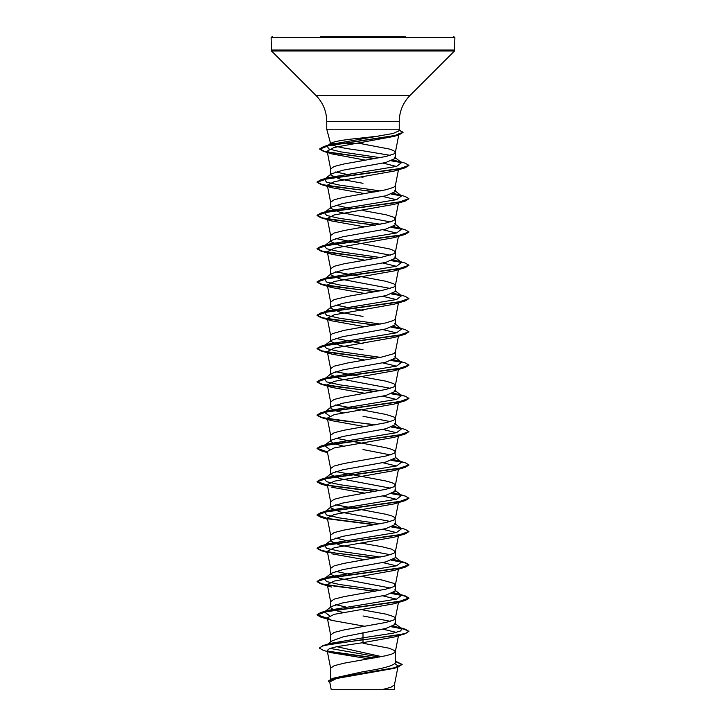 <?xml version="1.0" encoding="UTF-8"?>
<svg xmlns="http://www.w3.org/2000/svg" width="726" height="726" viewBox="0 0 726 726"><rect width="100%" height="100%" fill="white"/><g stroke="black" fill="none" stroke-linecap="round" stroke-linejoin="round"><path stroke-width="1.09" d="M320.656 36.3L405.344 36.3M363 142.877L361.112 143.694L330.639 143.694L330.983 143.049L327.127 146.053L331.056 144.356L393.029 133.484L398.783 130.934L399.246 129.201L326.754 129.201L326.754 121.451L399.246 121.451C399.4 111.368 402.984 102.702 410.009 95.469L454.485 50.992L454.884 37.679L453.505 36.3M390.289 155.337L363 150.799C343.244 148.431 332.454 146.062 330.639 143.694C332.199 141.697 342.99 139.746 363 137.84L378.654 136.08M363 183.297L340.113 179.131L330.639 174.975L331.346 173.859L342.645 170.256L385.878 162.497L395.361 158.332L395.361 152.324L393.782 150.663L389.181 148.993L361.112 143.694M330.639 174.975L330.639 168.967L334.16 166.472L343.979 163.976L385.887 156.489L393.782 153.994L395.361 152.324M381.595 656.64L336.782 646.675M330.639 679.1L330.639 668.201L334.16 665.706L343.979 663.21L385.887 655.723L391.84 654.062L394.962 652.393L394.962 650.732L389.181 648.236L363 643.245M395.361 661.15L402.177 664.408L394.064 667.902L332.626 678.383L363 671.704C382.638 668.737 393.419 665.76 395.361 662.784L395.361 651.567M327.68 644.198L331.664 641.049L343.162 636.829L385.896 628.444L395.361 624.287L395.361 618.28L393.782 616.619L385.887 614.123L363 609.958M390.298 621.284L363 615.966M330.639 641.866L330.639 634.923L334.16 632.428L343.979 629.932L385.887 622.445L393.782 619.95L395.361 618.28M343.216 612.481L333.951 610.067L330.639 607.644L331.346 606.537L342.645 602.934L385.878 595.166L395.361 591.009L395.361 585.002L393.782 583.332L382.021 580.01L361.112 576.371M390.298 588.006L340.122 578.522L330.639 574.366L331.346 573.25L342.645 569.647L385.887 561.879L395.361 557.722L395.361 551.715L391.84 549.219L382.021 546.723L361.112 543.084M330.639 607.644L330.639 601.636L334.16 599.141L343.979 596.645L385.887 589.158L393.782 586.662L395.361 585.002M390.298 554.718L340.104 545.244L330.639 541.079L331.355 539.972L342.645 536.369L385.887 528.601L395.361 524.444L394.962 517.602L391.84 515.941L385.887 514.271L335.702 504.797M330.639 574.366L330.639 568.358L334.16 565.863L343.979 563.367L385.887 555.88L393.782 553.384L395.361 551.715M390.298 521.44L340.122 511.957L330.639 507.801L331.346 506.684L342.645 503.082L385.878 495.323L395.361 491.157L394.962 484.315L391.84 482.654L385.887 480.993L335.702 471.51M330.639 541.079L330.639 535.071L334.16 532.575L343.979 530.08L385.887 522.593L393.782 520.097L395.361 518.437M390.298 488.153L340.113 478.679L330.639 474.514L331.355 473.406L342.645 469.804L385.896 462.035L395.361 457.879L394.962 451.037L391.84 449.376L385.887 447.706L335.702 438.232M330.639 507.801L330.639 501.793L334.16 499.297L343.979 496.802L385.887 489.315L393.782 486.819L395.361 485.149M390.298 454.875L363 449.557M330.639 474.514L330.639 468.506L334.16 466.01L343.979 463.515L385.887 456.028L393.782 453.532L395.361 451.871M343.216 446.073L333.951 443.65L330.639 441.236L331.346 440.119L342.645 436.517L385.878 428.757L395.361 424.592L395.361 418.584L393.782 416.924L385.887 414.428L335.702 404.945M390.298 421.588L363 416.27M330.639 441.236L330.639 435.228L334.16 432.732L343.979 430.237L385.887 422.75L393.782 420.254L395.361 418.584M343.216 412.785L333.96 410.371L330.639 407.948L331.346 406.841L342.654 403.229L385.878 395.47L395.361 391.314L395.361 385.306L393.782 383.637L385.887 381.141L363 376.985M390.298 388.31L340.104 378.827L330.639 374.67L331.355 373.554L342.645 369.951L385.887 362.183L395.361 358.027L395.361 352.101M330.639 407.948L330.639 401.941L334.16 399.445L343.979 396.95L385.887 389.463L393.782 386.967L395.361 385.306M330.639 374.67L330.639 368.663L334.16 366.167L348.308 362.837L382.021 357.01L393.782 353.689L395.343 352.192L398.456 336.192M363 333.062L385.878 328.905L395.361 324.749L395.361 318.741L393.782 320.402L385.887 322.898L343.979 330.384L332.218 333.715L330.639 335.376L330.639 341.383L331.346 340.276L342.645 336.673L363 333.062M363 316.427L340.122 312.262L330.639 308.105L331.346 306.989L342.645 303.386L385.887 295.618L395.361 291.462L395.361 285.536M390.298 288.458L340.104 278.984L330.639 274.818L331.355 273.711L342.636 270.108L385.887 262.34L395.361 258.184L395.361 252.258M330.639 308.105L330.639 302.098L334.16 299.602L348.308 296.272L382.021 290.445L393.782 287.124L395.343 285.627L398.456 269.627M395.361 285.454L393.782 283.793L385.887 281.298L335.702 271.814M390.298 255.18L340.122 245.697L330.639 241.54L331.346 240.424L342.636 236.821L385.878 229.062L395.361 224.897L395.361 218.889L393.782 217.228L385.887 214.733L363 210.567M330.639 274.818L330.639 268.811L334.16 266.315L343.979 263.819L382.021 257.167L393.782 253.837L395.343 252.339L398.456 236.349M395.361 252.176L393.782 250.506L389.181 248.846L363 243.854M390.298 221.893L340.113 212.419L330.639 208.253L331.355 207.146L342.645 203.543L385.896 195.775L395.361 191.619L395.361 185.611L393.782 187.272L385.887 189.767L343.979 197.254L334.16 199.75L330.639 202.245L330.639 208.253M330.639 241.54L330.639 235.533L334.16 233.037L343.979 230.541L385.887 223.054L393.782 220.559L395.361 218.889M351.284 607.998L350.349 607.834M345.667 606.963L335.702 604.64M351.284 574.72L335.702 571.362M351.284 541.433L350.349 541.269M345.667 540.398L335.702 538.075M361.112 376.676L335.702 371.667M363 349.705L340.113 345.549L330.639 341.383M363 343.697L335.702 338.38M363 310.419L335.702 305.101M361.112 243.546L335.702 238.536M351.284 208.607L335.702 205.249M363 177.289L361.112 176.981M351.284 175.329L335.702 171.971M394.935 663.7L398.12 666.014L396.959 667.185M402.177 664.408L397.775 667.23L393.828 668.41L336.546 678.492L329.722 681.941L331.238 689.7L381.794 689.7L390.86 687.304L394.445 684.917L397.884 667.194M330.639 143.721L326.754 129.201M394.454 684.736L394.454 689.7L381.794 689.7M363 632.609L363 637.818L330.221 643.418L323.016 645.596L319.295 648.064L323.342 650.369L331.056 652.647L367.51 658.627M329.976 648.4L379.226 657.103M395.361 662.312L395.361 662.784M394.654 623.171L401.56 628.571L400.816 630.885L392.993 633.199L363 637.818L363 639.633L323.016 645.596M327.617 651.122L375.061 657.865M332.626 678.383L328.343 681.024L329.913 682.903M405.199 633.744L394.245 637.011L363 642.655L363 639.915L405.199 633.744L408.938 631.321L405.444 633.399L395.488 635.477L331.827 643.989L322.525 646.022L319.295 648.064M328.188 651.521L374.171 658.019M395.361 661.54L402.168 664.544M397.775 667.23L335.866 677.785L328.343 681.297M363 642.655L337.318 646.567L329.622 648.527L327.172 650.478L331.056 652.647M399.019 133.593L394.182 136.361L334.078 147.451L327.154 151.153L332.018 153.93L365.741 160.192M383.092 163.105L396.378 166.454M398.456 169.013L394.245 171.055L334.305 181.645L327.299 185.175L331.755 187.698L364.888 193.624M382.784 196.456L396.378 199.741M374.716 225.251L320.801 217.718L317.062 215.558L327.39 211.938L405.199 201.075L394.245 204.342L334.305 214.923L327.299 218.453L331.755 220.976L364.888 226.902M382.784 229.734L396.387 233.019M374.716 258.529L320.801 250.996L317.062 248.846L327.39 245.225L405.199 234.353L394.245 237.62L334.296 248.21L327.308 251.74L331.755 254.263L364.888 260.189M382.784 263.012L396.387 266.306M374.716 291.816L320.801 284.283L317.062 282.124L327.39 278.503L405.199 267.64L394.245 270.907L334.296 281.488L327.299 285.019L331.755 287.55L364.888 293.467M382.784 296.299L396.387 299.584M374.716 325.094L320.801 317.561L317.062 315.411L327.39 311.79L405.199 300.918L394.245 304.185L334.305 314.775L327.299 318.306L331.755 320.828L364.888 326.754M382.784 329.577L396.387 332.871M374.716 358.381L320.801 350.849L317.062 348.689L327.39 345.068L405.199 334.205L394.245 337.472L334.296 348.053L327.299 351.584L331.755 354.106L364.888 360.032M382.784 362.864L396.378 366.149M374.716 391.659L320.801 384.127L317.062 381.976L327.39 378.355L405.199 367.483L394.245 370.75L334.296 381.341L327.299 384.871L331.755 387.394L364.888 393.32M382.784 396.151L396.378 399.436M374.716 424.946L320.801 417.414L317.062 415.254L327.39 411.633L405.199 400.77L394.245 404.037L334.296 414.619L327.308 418.149L331.755 420.681L364.888 426.598M382.784 429.429L396.387 432.714M327.444 452.171L320.801 450.692L317.062 448.541L327.39 444.92L405.199 434.048L394.245 437.315L334.305 447.906L327.299 451.436L330.657 468.678M382.784 462.707L396.387 466.001M327.444 485.458L320.801 483.979L317.062 481.819L327.39 478.198L405.199 467.335L394.245 470.602L334.296 481.184L327.299 484.714L330.657 501.956M331.755 487.237L364.879 493.163M382.784 495.994L396.378 499.279M327.444 518.736L320.801 517.257L317.062 515.106L327.39 511.485L405.199 500.613L394.245 503.88L334.296 514.471L327.299 518.001L330.657 535.243M382.784 529.272L396.387 532.566M327.444 552.023L320.801 550.544L317.062 548.384L327.39 544.763L405.199 533.9L394.245 537.167L334.305 547.749L327.299 551.279L330.657 568.522M331.755 553.802L364.888 559.728M382.784 562.559L396.387 565.844M374.716 591.354L320.801 583.822L317.062 581.671L327.39 578.05L405.199 567.178L394.245 570.445L334.296 581.036L327.299 584.566L330.657 601.809M382.784 595.837L396.387 599.132M327.444 618.588L320.801 617.109L317.062 614.949L327.39 611.328L405.199 600.466L394.245 603.733L334.296 614.314L327.299 617.844L331.755 620.367L364.888 626.293M382.784 629.124L396.387 632.41M401.56 628.571L393.755 625.966M329.613 615.766L324.44 611.936L328.052 610.375L396.632 599.059L401.56 595.293L393.755 592.679M380.333 590.329L339.514 584.484L326.591 581.571L324.44 578.649L328.052 577.097L396.632 565.781L401.56 562.006L393.755 559.401M380.333 557.042L339.514 551.206L326.591 548.284L324.44 545.371L328.052 543.81L396.632 532.494L401.56 528.728L393.755 526.114M380.333 523.764L339.514 517.919L326.591 515.006L324.44 512.084L328.052 510.532L396.632 499.216L401.56 495.441L393.755 492.836M380.333 490.477L339.514 484.641L326.591 481.719L324.44 478.806L328.052 477.245L396.632 465.929L401.56 462.163L393.755 459.549M329.613 449.358L324.44 445.519L328.052 443.967L396.632 432.651L401.56 428.875L393.755 426.271M329.613 416.071L324.44 412.232L328.052 410.68L396.632 399.364L401.56 395.597L393.755 392.984M380.333 390.633L339.514 384.789L326.591 381.876L324.44 378.954L328.052 377.402L396.632 366.085L401.56 362.31L393.755 359.706M380.333 357.346L339.514 351.511L326.591 348.589L324.44 345.667L328.052 344.115L396.632 332.798L401.56 329.032L393.755 326.419M380.333 324.068L339.514 318.224L326.591 315.311L324.44 312.389L328.052 310.837L396.632 299.52L401.56 295.745L393.755 293.141M380.333 290.781L339.514 284.946L326.591 282.024L324.44 279.111L328.052 277.55L396.632 266.233L401.56 262.467L393.755 259.854M380.333 257.503L339.514 251.659L326.591 248.746L324.44 245.824L328.052 244.272L396.632 232.955L401.56 229.18L393.755 226.576M380.333 224.216L339.514 218.381L326.591 215.459L324.44 212.546L328.052 210.985L396.632 199.668L401.56 195.902L393.755 193.288M380.333 190.938L339.514 185.094L326.591 182.181L324.44 179.258L328.052 177.707L396.632 166.39L401.56 162.615L393.737 160.019M380.233 157.669L340.803 151.861L328.842 148.957L327.127 146.053M408.938 631.321L405.199 629.161L392.212 626.647M327.39 618.298L317.062 614.677L320.801 612.526L398.61 601.654L408.938 598.033L405.199 595.883L392.212 593.36M375.651 591.191L335.348 586.29L321.881 583.84L317.062 581.39L320.801 579.239L398.61 568.376L408.938 564.755L405.199 562.596L392.212 560.082M375.651 557.913L335.348 553.012L321.881 550.562L317.062 548.112L320.801 545.961L398.61 535.089L408.938 531.468L405.199 529.318L397.948 527.176M400.843 528.274L392.212 526.795M375.651 524.626L327.535 518.482M327.39 518.455L317.062 514.825L320.801 512.674L398.61 501.811L408.938 498.19L405.199 496.03L392.212 493.517M375.651 491.348L327.535 485.195M327.39 485.168L317.062 481.547L320.801 479.396L398.61 468.524L408.938 464.903L405.199 462.752L392.212 460.23M327.39 451.89L317.062 448.26L320.801 446.109L398.61 435.246L408.938 431.625L405.199 429.465L397.948 427.324M400.843 428.431L392.212 426.952M375.651 424.783L335.348 419.882L321.881 417.432L317.062 414.982L320.801 412.831L398.61 401.959L408.938 398.338L405.199 396.187L392.212 393.664M375.651 391.495L335.348 386.595L321.881 384.145L317.062 381.695L320.801 379.544L398.61 368.681L408.938 365.06L405.199 362.9L397.948 360.758M400.843 361.866L392.212 360.386M375.651 358.217L335.348 353.317L321.881 350.867L317.062 348.416L320.801 346.266L398.61 335.394L408.938 331.773L405.199 329.622L397.948 327.48M400.843 328.579L392.212 327.099M375.651 324.93L335.348 320.03L321.881 317.58L317.062 315.129L320.801 312.979L398.61 302.116L408.938 298.495L405.199 296.335L397.948 294.193M400.843 295.3L392.212 293.821M375.651 291.652L335.348 286.752L321.881 284.302L317.062 281.851L320.801 279.701L398.61 268.829L408.938 265.208L405.199 263.057L397.948 260.915M400.843 262.013L392.212 260.534M375.651 258.365L335.348 253.465L321.881 251.015L317.062 248.564L320.801 246.413L398.61 235.551L408.938 231.93L405.199 229.77L397.948 227.628M400.843 228.735L392.212 227.256M375.651 225.087L335.348 220.187L321.881 217.736L317.062 215.286L320.801 213.135L398.61 202.264L408.938 198.643L405.199 196.492L397.948 194.35M400.843 195.448L392.212 193.969M375.651 191.8L335.348 186.9L321.881 184.449L317.062 181.999L320.801 179.848L398.61 168.986L408.938 165.365L405.199 163.205L397.939 161.063M400.861 162.179L392.149 160.709M375.569 158.531L336.828 153.685L324.177 151.271L319.694 148.848L323.714 146.534L394.164 135.789L403.075 132.214L398.955 130.281M408.938 631.593L404.4 629.215L391.668 626.847M405.199 600.466L408.938 598.315L404.4 595.937L391.668 593.559M405.199 567.178L408.938 565.028L404.4 562.65L391.668 560.281M374.716 558.076L327.889 552.105M405.199 533.9L408.929 531.604M401.514 528.691L391.668 526.994M374.716 524.789L327.889 518.818M405.199 500.613L408.929 498.326M401.514 495.413L391.668 493.716M374.716 491.511L327.88 485.531M405.199 467.335L408.929 465.039M401.514 462.126L391.668 460.429M405.199 434.048L408.938 431.625M401.514 428.848L391.668 427.151M405.199 400.77L408.929 398.474M401.514 395.561L391.668 393.864M405.199 367.483L408.929 365.196M401.514 362.283L391.668 360.586M405.199 334.205L408.938 331.773M401.514 328.996L391.668 327.299M405.199 300.918L408.929 298.631M401.514 295.718L391.668 294.021M405.199 267.64L408.929 265.344M401.514 262.431L391.668 260.734M405.199 234.353L408.929 232.066M401.514 229.153L391.668 227.456M405.199 201.075L408.929 198.779M401.514 195.866L391.668 194.169M374.716 191.963L320.801 184.431L317.062 182.28L327.39 178.66L405.199 167.788L408.929 165.501M401.523 162.588L391.613 160.909M374.634 158.695L323.487 151.344L319.694 149.12L329.041 145.563L399.082 134.864L403.066 132.35M336.955 689.7L332.898 689.7L336.955 689.7M326.754 121.451C326.6 111.368 323.016 102.702 315.991 95.469L271.515 50.992L271.116 37.679L454.884 37.679M271.116 50.021L454.884 50.021M271.515 50.992L454.485 50.992M315.991 95.469L410.009 95.469M399.246 129.201L399.246 121.451M398.12 666.014L397.948 666.904M398.755 134.963L395.343 152.496M327.154 151.153L330.657 169.131M398.701 168.532L395.343 185.774M327.299 185.175L330.657 202.418M398.456 203.062L395.343 219.061M327.299 218.453L330.657 235.696M327.299 251.74L330.657 268.983M327.299 285.019L330.657 302.261M398.456 302.914L395.343 318.905M327.299 318.306L330.657 335.548M327.299 351.584L330.657 368.826M398.456 369.48L395.343 385.47M327.299 384.871L330.657 402.113M398.456 402.758L395.343 418.757M327.299 418.149L330.657 435.391M398.456 436.045L395.343 452.035M398.456 469.323L395.343 485.322M398.456 502.61L395.343 518.6M398.456 535.888L395.343 551.887M398.456 569.175L395.343 585.165M398.456 602.453L395.343 618.452M327.299 617.844L330.657 635.087M398.701 634.488L395.343 651.73M327.172 650.478L330.657 668.374M398.982 130.181L400.797 130.689M397.948 627.019L405.199 629.161M328.052 610.375L320.801 612.526M397.948 593.741L405.199 595.883M328.052 577.097L320.801 579.239M397.948 560.454L405.199 562.596M328.052 543.81L320.801 545.961M328.052 510.532L320.801 512.674M397.948 493.889L405.199 496.03M328.052 477.245L320.801 479.396M397.948 460.611L405.199 462.752M328.052 443.967L320.801 446.109M328.052 410.68L320.801 412.831M397.948 394.046L405.199 396.187M328.052 377.402L320.801 379.544M328.052 344.115L320.801 346.266M328.052 310.837L320.801 312.979M328.052 277.55L320.801 279.701M328.052 244.272L320.801 246.413M328.052 210.985L320.801 213.135M328.052 177.707L320.801 179.848M331.056 144.356L323.714 146.534M324.44 611.936L331.346 606.537M401.56 595.293L394.654 589.893M324.44 578.649L331.346 573.25M401.56 562.006L395.361 557.169M324.44 545.371L331.346 539.962M401.56 528.728L394.654 523.328M324.44 512.084L331.346 506.684M401.56 495.441L394.654 490.041M324.44 478.806L331.355 473.397M401.56 462.163L395.361 457.316M324.44 445.519L331.346 440.119M401.56 428.875L394.654 423.476M324.44 412.232L331.346 406.841M401.56 395.597L394.654 390.198M324.44 378.954L331.355 373.554M401.56 362.31L394.654 356.911M324.44 345.667L331.346 340.276M401.56 329.032L394.654 323.633M324.44 312.389L331.346 306.989M401.56 295.745L395.361 290.908M324.44 279.111L331.346 273.702M401.56 262.467L394.654 257.068M324.44 245.824L331.346 240.424M401.56 229.18L394.654 223.78M324.44 212.546L331.346 207.137M401.56 195.902L394.654 190.502M324.44 179.258L331.346 173.859M401.56 162.615L394.654 157.215M394.182 136.361L399.082 134.864M332.018 153.93L323.487 151.344M394.245 171.055L405.199 167.788M331.755 187.698L320.801 184.431M331.755 220.976L320.801 217.718M331.755 254.263L320.801 250.996M331.755 287.55L320.801 284.283M331.755 320.828L320.801 317.561M331.755 354.106L320.801 350.849M331.755 387.394L320.801 384.127M331.755 420.681L320.801 417.414M327.544 452.688L320.801 450.692M327.544 485.966L320.801 483.979M327.544 519.253L320.801 517.257M327.544 552.531L320.801 550.544M331.755 587.089L320.801 583.822M331.755 620.367L320.801 617.109M271.116 37.679L272.495 36.3"/></g></svg>
